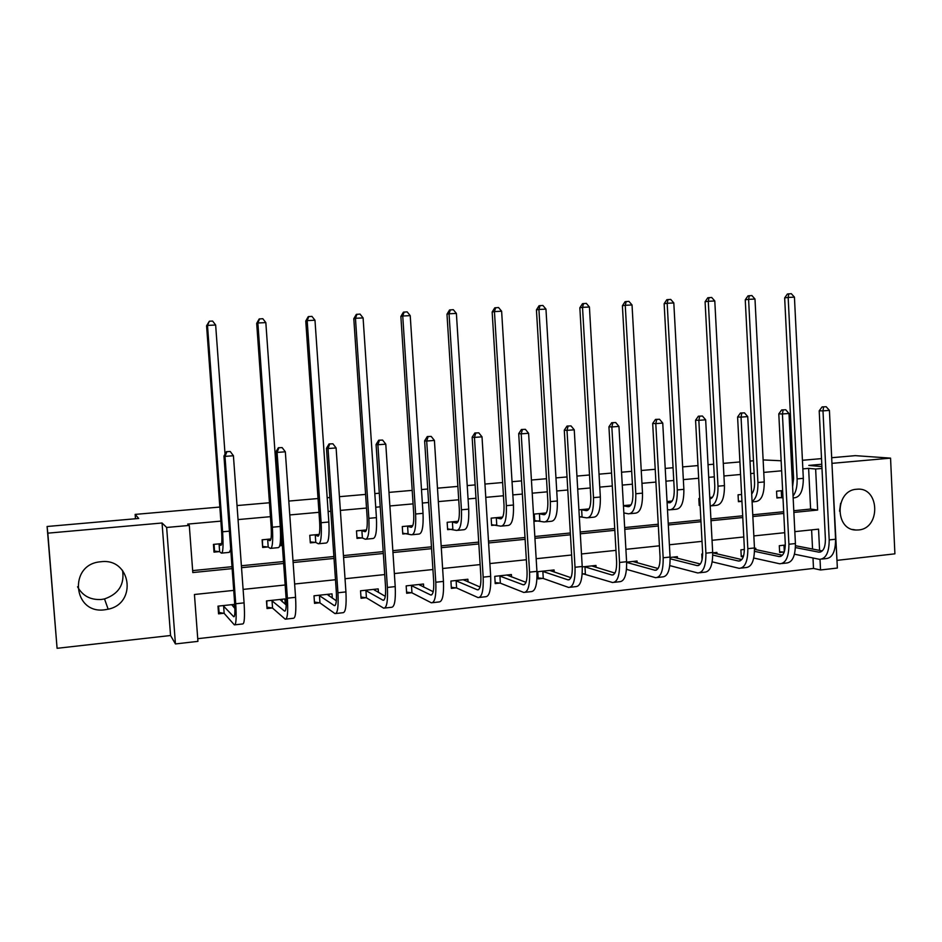 <?xml version="1.0" encoding="UTF-8"?>
<svg xmlns="http://www.w3.org/2000/svg" width="942" height="942" viewBox="0 0 942 942"><rect width="100%" height="100%" fill="white"/><g stroke="black" fill="none" stroke-linecap="round" stroke-linejoin="round"><path stroke-width="1.41" d="M122.531 570.346C124.697 584.452 118.692 593.978 104.515 598.924L101.23 599.489C90.467 600.078 82.578 595.85 77.55 586.795M104.715 609.792L108.165 609.203C137.685 603.304 130.856 557.699 100.959 561.738L100.288 561.809C68.236 564.493 72.923 614.431 104.715 609.792M840.617 503.322L839.558 511.2M858.48 529.957C881.076 528.556 879.64 486.778 857.032 489.228L856.572 489.263C834.977 490.252 834.482 530.052 856.031 530.028L858.48 529.957M233.734 590.387L194.441 594.496L197.938 641.361L175.436 643.939L166.652 527.461L189.295 525.424L192.804 572.559L232.144 568.627M170.561 635.509L162.048 522.998L47.83 533.16L47.1 526.496L57.085 648.308L170.561 635.509L175.436 643.939M837.002 560.36L894.9 553.837L890.555 458.13L831.951 463.358M832.151 467.526L837.367 568.05L820.529 569.981L820.023 559.36M197.738 638.688L813.499 568.438L820.529 569.981M47.83 533.16L57.085 648.308M831.68 457.718L855.312 455.645L890.555 458.13M47.1 526.496L138.709 518.465L135.153 514.403L135.483 518.748M135.153 514.403L219.839 507.055M237.031 505.56L269.447 502.757M278.526 501.968L279.291 501.898M288.794 501.073L318.019 498.542M327.168 497.741L329.841 497.517M339.438 496.681L365.602 494.409M374.822 493.608L379.32 493.219M388.975 492.383L412.207 490.37M421.486 489.557L427.739 489.016M437.477 488.18L457.871 486.402M467.22 485.601L475.145 484.906M484.942 484.058L502.628 482.528M512.036 481.703L521.562 480.879M531.429 480.031L546.501 478.713M555.957 477.9L567.025 476.935M576.951 476.075L589.515 474.992M599.018 474.167L611.57 473.072M621.543 472.213L631.693 471.33M641.243 470.494L655.208 469.293M665.229 468.421L673.059 467.738M682.656 466.902L697.987 465.572M708.043 464.7L713.647 464.218M723.279 463.382L739.917 461.945M750.009 461.062L753.47 460.768M763.138 459.92L781.142 460.768M813.499 568.438L812.993 558.005M812.557 549.033L811.615 529.875M785.31 545.053L779.305 545.701L779.646 552.495L783.603 552.071M755.837 549.622L755.767 548.232L754.471 548.374M744.392 549.457L740.907 549.834L741.26 556.698L743.415 556.463M717.003 553.92L716.921 552.412L712.705 552.872M702.661 553.955L701.79 554.049L702.096 559.748M677.451 558.3L677.357 556.675L670.092 557.464M637.145 562.786L637.051 561.02L626.618 562.139M596.074 567.378L595.968 565.447L582.238 566.919M582.18 574.09L584.711 573.808M554.214 572.088L554.084 569.945L537.764 571.712L538.2 578.894L542.627 578.412M511.553 576.94L511.4 574.549L494.762 576.339L495.209 583.593L499.719 583.098M468.044 581.932L467.88 579.236L450.912 581.061L451.371 588.385L455.975 587.879M423.688 587.101L423.488 584.016L406.179 585.877L406.661 593.272L411.36 592.765M378.448 592.471L378.201 588.891L360.55 590.787L361.057 598.264L365.837 597.734M332.302 598.135L332.008 593.86L313.992 595.803L314.522 603.351L319.409 602.809M285.249 604.199L284.873 598.947L266.48 600.925L267.033 608.544L272.014 607.99M234.735 604.34L217.991 606.142L218.556 613.843L223.643 613.289M793.788 510.717L810.603 509.045L808.625 468.374L802.855 468.892M793.152 469.764L791.775 469.893M781.636 470.8L763.762 472.401M754.106 473.273L750.656 473.579M740.565 474.485L723.939 475.981M714.307 476.84L708.714 477.347M698.658 478.242L683.339 479.619M673.754 480.479L665.923 481.185M655.915 482.08L641.961 483.328M632.412 484.188L622.262 485.095M612.3 485.99L599.76 487.12M590.257 487.968L577.705 489.098M567.802 489.993L556.734 490.982M547.278 491.83L532.218 493.184M522.363 494.067L512.837 494.915M503.44 495.763L485.766 497.352M475.981 498.224L468.056 498.942M458.719 499.778L438.336 501.603M428.61 502.486L422.369 503.04M413.079 503.876L389.882 505.96M380.215 506.82L375.728 507.232M366.509 508.056L340.368 510.399M330.783 511.259L328.122 511.494M318.973 512.318L289.771 514.944M280.269 515.792L279.503 515.863M270.436 516.675L238.043 519.584M220.875 521.126L187.682 524.105L189.295 525.424M192.663 570.605L232.003 566.695M241.387 565.753L283.507 561.562M292.986 560.62L333.892 556.534M343.453 555.592L383.206 551.623M392.838 550.67L431.471 546.819M441.174 545.854L478.724 542.109M488.486 541.132L525 537.493M534.832 536.516L570.322 532.984M580.213 531.995L614.726 528.556M624.664 527.567L658.234 524.223M668.231 523.234L700.883 519.972M710.916 518.971L742.696 515.804M752.764 514.803L783.685 511.73M782.625 490.594L776.573 491.171L776.914 498L780.883 497.612M741.589 494.479L738.057 494.809L738.422 501.697L741.943 501.356M712.517 497.223L709.773 497.482M699.741 498.436L698.834 498.518L699.199 505.477L700.106 505.383M672.152 501.038L667.042 501.521M631.01 504.924L623.427 505.642M589.068 508.892L578.918 509.858M579.33 517.005L581.391 516.805M546.301 512.931L534.302 514.073L534.738 521.291L539.177 520.867M502.687 517.064L491.159 518.147L491.606 525.436L496.128 525M458.189 521.267L447.156 522.304L447.627 529.663L452.242 529.227M412.808 525.554L402.281 526.554L402.764 533.984L407.474 533.525M366.485 529.934L356.5 530.876L357.006 538.388L361.81 537.917M319.208 534.397L309.788 535.292L310.318 542.875L315.217 542.404M328.287 539.778L327.91 541.179M270.955 538.965L262.111 539.801L262.665 547.455L267.669 546.972M280.563 538.106L281.105 545.677L279.739 545.818M221.664 543.616L213.445 544.394L214.011 552.13L219.121 551.647M162.048 522.998L166.652 527.461M808.625 468.374L815.642 469.01L821.989 468.445M821.789 464.253L808.789 465.419L821.895 466.561M791.339 461.25L792.728 461.133M802.431 460.285L821.518 458.613M819.587 550.399L818.551 529.157L794.824 531.641M784.733 532.689L753.847 535.927M743.78 536.975L712.046 540.308M702.026 541.356L669.409 544.77M659.424 545.807L625.888 549.327M615.974 550.363L581.485 553.967M571.617 555.003L536.163 558.712M526.342 559.748L489.887 563.563M480.126 564.588L442.622 568.509M432.931 569.521L394.345 573.56M384.725 574.573L345.031 578.729M335.482 579.73L294.622 584.005M285.155 584.994L243.107 589.398M793.87 512.424L817.632 510.046L815.642 469.01M241.529 567.685L283.636 563.469M293.115 562.527L334.021 558.429M343.583 557.476L383.323 553.496M392.955 552.53L431.589 548.668M441.292 547.702L478.83 543.946M488.604 542.969L525.106 539.319M534.938 538.329L570.428 534.785M580.307 533.796L614.832 530.334M624.77 529.345L658.34 525.989M668.325 524.988L700.978 521.715M711.01 520.714L742.779 517.535M752.846 516.534L783.768 513.437M810.603 509.045L817.632 510.046M279.939 544.982L281.105 545.677M780.541 490.794L782.649 490.982M782.99 497.823L776.891 497.47M792.599 486.731L793.588 478.536L784.662 297.907L787.406 293.998L791.315 293.692L794.436 297.142L803.314 478.336C803.267 490.9 800.123 497.411 793.882 497.871L793.152 497.941M794.436 297.142L788.16 297.436L797.097 478.913C797.344 486.484 796.002 492.183 793.058 495.998M788.807 293.81L788.16 297.436L784.662 297.907M781.271 490.817L781.613 497.647M826.169 406.732L822.083 406.909L826.169 406.732L829.419 410.382L822.99 410.877L829.196 539.919C829.148 552.448 825.922 558.912 819.505 559.324L794.471 554.202M784.203 552.106L779.611 551.777M795.46 545.712L822.272 550.917M783.261 545.277L785.298 545.583M795.425 547.573L818.939 552.177C823.226 551.906 825.38 547.585 825.404 539.236L819.21 410.806L822.083 406.909M829.419 410.382L835.578 539.236C835.53 551.741 832.281 558.206 825.816 558.618L821.977 559.053M823.602 406.92L822.99 410.877L819.21 410.806M784.003 545.324L784.321 551.777M741.943 501.297L738.387 501.144M751.692 493.985C753.777 491.524 754.73 487.567 754.554 482.116L745.252 299.803L747.983 295.87L751.881 295.553L754.989 299.038L764.245 481.927C764.256 494.609 761.277 501.168 755.296 501.591L752.105 501.898M754.989 299.038L748.596 299.344L757.921 482.516C758.145 492.254 756.202 498.612 752.081 501.568M749.326 295.67L748.596 299.344L745.252 299.803M709.915 497.47L711.999 497.859M700.083 504.936L699.176 504.9M709.856 499.013C713.247 498.047 714.896 493.643 714.778 485.778L705.087 301.746L707.795 297.766L711.681 297.46L714.79 300.969L724.445 485.601C724.504 498.389 721.69 504.994 715.991 505.395L711.622 505.807M714.79 300.969L708.278 301.287L717.992 486.19C718.122 498.377 715.531 505.006 710.233 506.054M709.079 297.578L708.278 301.287L705.087 301.746M785.734 409.77L781.66 409.947L785.734 409.77L788.984 413.467L782.425 413.962L788.901 544.252C788.913 556.899 785.852 563.41 779.717 563.787L753.753 558.029M743.521 556.121L741.224 555.933M754.507 549.339L782.425 555.215M754.507 551.341L779.14 556.569C783.238 556.31 785.287 551.977 785.275 543.546L778.798 413.879L781.66 409.947M788.984 413.467L795.413 543.546C795.425 556.18 792.328 562.68 786.146 563.069L782.072 563.516M783.108 409.97L782.425 413.962L778.798 413.879M744.486 412.867L740.436 413.043L744.486 412.867L747.736 416.6L741.048 417.106L747.818 548.668C747.889 561.432 744.992 567.991 739.14 568.332L712.211 561.844M712.847 552.86L741.79 559.583M712.753 555.085L738.563 561.043C742.473 560.808 744.404 556.439 744.345 547.938L737.598 417.012L740.436 413.043M747.736 416.6L754.46 547.961C754.518 560.702 751.598 567.249 745.699 567.59L741.389 568.073M741.813 413.067L741.048 417.106L737.598 417.012M667.089 502.486L669.008 502.804C672.6 502.545 674.342 498.118 674.248 489.499L664.145 303.713L666.83 299.709L670.704 299.391L673.813 302.947L683.868 489.334C683.986 502.239 681.349 508.88 675.932 509.257L671.34 509.704M670.151 501.226L671.752 501.568M673.813 302.947L667.172 303.265L677.286 489.934C677.428 502.863 674.813 509.516 669.444 509.881L667.478 509.54M668.043 299.521L667.172 303.265L664.145 303.713M623.439 505.842L628.055 506.69C631.434 506.455 633.059 501.992 632.918 493.29L622.403 305.726L625.076 301.687L628.926 301.369L632.035 304.961L642.503 493.137C642.691 506.172 640.219 512.86 635.12 513.202L630.292 513.661M629.633 505.053L630.728 505.348M632.035 304.961L625.252 305.29L635.803 493.749C635.991 506.808 633.566 513.496 628.502 513.837L623.839 512.919M626.218 301.499L625.252 305.29L622.403 305.726M580.978 509.657L586.313 510.646C589.468 510.434 590.964 505.936 590.799 497.164L579.848 307.787L582.486 303.701L586.324 303.383L589.421 307.01L600.337 497.023C600.572 510.175 598.3 516.911 593.507 517.217L588.444 517.7M589.421 307.01L582.521 307.351L593.495 497.647C593.754 510.823 591.505 517.558 586.772 517.865L579.318 516.687M583.557 303.512L582.521 307.351L579.848 307.787M581.638 509.693L582.05 516.84M702.426 416.034L698.387 416.199L702.426 416.034L705.664 419.802L698.846 420.32L705.911 553.178C706.041 566.06 703.333 572.665 697.763 572.96L669.797 565.612M673.2 557.122L700.342 564.011M670.139 558.783L697.186 565.612C700.895 565.4 702.708 560.996 702.614 552.412L695.573 420.214L698.387 416.199M705.664 419.802L712.682 552.448C712.811 565.318 710.056 571.9 704.451 572.218L699.906 572.724M699.694 416.234L698.846 420.32L695.573 420.214M659.506 419.249L655.479 419.425L659.506 419.249L662.744 423.076L655.785 423.606L663.168 557.782C663.356 570.793 660.825 577.422 655.573 577.693L626.489 569.345M632.812 561.479L658.069 568.509M626.63 562.409L654.984 570.263C658.493 570.075 660.177 565.647 660.048 556.981L652.688 423.476L655.479 419.425M662.744 423.076L670.068 557.04C670.257 570.028 667.69 576.657 662.391 576.928L657.587 577.47M656.727 419.461L655.785 423.606L652.688 423.476M626.595 567.944L626.677 569.357M615.715 422.546L611.711 422.711L615.715 422.546L618.953 426.408L611.853 426.95L619.542 562.468C619.801 575.609 617.457 582.286 612.536 582.509L582.215 573.56M591.647 565.907L614.938 573.066M584.299 566.695L611.935 575.009C615.22 574.856 616.786 570.393 616.61 561.644L608.932 426.797L611.711 422.711M618.953 426.408L626.595 561.715C626.842 574.832 624.464 581.497 619.483 581.732L614.419 582.297M612.877 422.758L611.853 426.95L608.932 426.797M584.958 566.766L585.371 573.878M538.742 513.649L543.746 514.685C546.69 514.497 548.056 509.975 547.832 501.109L536.434 309.883L539.059 305.75L542.863 305.443L545.96 309.106L557.323 500.979C557.629 514.261 555.556 521.032 551.094 521.303L545.771 521.821M545.96 309.106L538.918 309.447L550.352 501.615C550.67 514.921 548.633 521.703 544.217 521.974L534.691 520.585M540.049 305.573L538.918 309.447L536.434 309.883M539.389 513.684L539.825 520.902M571.017 425.902L567.025 426.067L571.017 425.902L574.243 429.811L567.002 430.353L575.02 567.261C575.338 580.519 573.207 587.243 568.615 587.431L543.275 578.482L538.141 577.929M549.692 570.428L570.911 577.682M542.192 571.229L568.014 579.86C571.076 579.719 572.5 575.244 572.289 566.401L564.282 430.188L567.025 426.067M574.243 429.811L582.215 566.483C582.533 579.73 580.354 586.442 575.715 586.642L570.381 587.243M568.12 426.125L567.002 430.353L564.282 430.188M542.851 571.299L543.275 578.482M495.68 517.723L500.343 518.807C503.052 518.642 504.276 514.085 504.017 505.136L492.16 312.014L494.75 307.857L498.542 307.539L501.627 311.237L513.461 505.018C513.837 518.418 511.965 525.247 507.832 525.483L502.263 526.025M501.627 311.237L494.444 311.59L506.349 505.666C506.737 519.101 504.888 525.93 500.826 526.166L491.559 524.694M495.669 307.669L494.444 311.59L492.16 312.014M496.316 517.759L496.764 525.047M525.389 429.34L521.421 429.493L525.389 429.34L528.603 433.285L521.209 433.838L529.581 572.147C529.969 585.547 528.038 592.318 523.799 592.459L500.355 583.169L495.151 582.568M506.914 575.032L525.977 582.344M499.272 575.856L523.199 584.805C526.025 584.699 527.308 580.178 527.049 571.264L518.701 433.661L521.421 429.493M528.603 433.285L536.928 571.358C537.305 584.735 535.339 591.494 531.053 591.647L525.424 592.271M522.421 429.552L521.209 433.838L518.701 433.661M499.908 575.927L500.355 583.169M451.771 521.868L456.069 522.998C458.542 522.857 459.625 518.277 459.319 509.245L446.979 314.192L449.546 309.989L453.314 309.683L456.387 313.427L468.704 509.139C469.151 522.669 467.491 529.545 463.723 529.745L457.883 530.311M456.387 313.427L449.051 313.78L461.439 509.799C461.91 523.363 460.285 530.24 456.576 530.428L447.58 528.874M450.382 309.812L449.051 313.78L446.979 314.192M452.395 521.915L452.855 529.274M464.218 579.624L464.265 580.331M478.795 432.837L474.85 432.99L478.795 432.837L482.01 436.829L474.45 437.406L483.175 577.14C483.635 590.669 481.927 597.487 478.065 597.581L456.587 587.961L451.3 587.302M463.299 579.73L480.079 587.031M455.504 580.566L477.441 589.845C480.031 589.774 481.162 585.229 480.856 576.221L472.154 437.194L474.85 432.99M482.01 436.829L490.676 576.339C491.123 589.845 489.381 596.651 485.46 596.757L479.549 597.416M475.769 433.061L474.45 437.406L472.154 437.194M456.128 580.637L456.587 587.961M406.991 526.107L410.912 527.284C413.138 527.167 414.068 522.551 413.703 513.437L400.868 316.418L403.412 312.179L407.144 311.861L410.229 315.641L423.029 513.331C423.559 527.002 422.122 533.926 418.719 534.09L412.608 534.679M410.229 315.641L402.74 316.006L415.622 514.014C416.164 527.708 414.763 534.632 411.43 534.785L402.717 533.137M404.153 312.002L402.74 316.006L400.868 316.418M407.592 526.154L408.074 533.572M420.026 584.393L420.085 585.347M431.2 436.417L427.291 436.558L431.2 436.417L434.415 440.444L426.691 441.033L435.793 582.238C436.323 595.909 434.851 602.762 431.365 602.809L411.96 592.836L406.591 592.129M418.813 584.523L433.202 591.706M410.877 585.371L430.741 595.003C433.061 594.955 434.05 590.375 433.685 581.285L424.63 440.809L427.291 436.558M434.415 440.444L443.447 581.414C443.976 595.061 442.457 601.903 438.913 601.962L432.696 602.668M428.115 436.641L426.691 441.033L424.63 440.809M411.477 585.453L411.96 592.836M361.304 530.417L364.825 531.653C366.791 531.571 367.568 526.919 367.156 517.711L353.803 318.69L356.312 314.404L360.032 314.086L363.094 317.913L376.423 517.629C377.024 531.429 375.811 538.388 372.808 538.518L366.403 539.142M363.094 317.913L355.452 318.278L368.864 518.324C369.476 532.148 368.31 539.118 365.366 539.236L362.387 537.976L356.947 537.493M356.971 314.239L355.452 318.278L353.803 318.69M361.881 530.476L362.387 537.976M374.94 589.245L375.034 590.552M382.593 440.067L378.708 440.208L382.593 440.067L385.784 444.153L377.895 444.754L387.386 587.443C387.998 601.255 386.762 608.155 383.677 608.155L366.426 597.817L360.974 597.04M373.444 589.409L385.302 596.345M365.343 590.281L383.053 600.254C385.101 600.242 385.926 595.638 385.513 586.454L376.07 444.494L378.708 440.208M385.784 444.153L395.216 586.607C395.805 600.384 394.533 607.284 391.389 607.296L384.854 608.026M379.438 440.303L377.895 444.754L376.07 444.494M365.92 590.351L366.426 597.817M310.248 541.909L309.812 535.292M314.687 534.832L317.807 536.116C319.491 536.057 320.115 531.37 319.644 522.08L305.761 321.01L308.234 316.677L311.92 316.371L314.981 320.233L328.84 522.009C329.523 535.951 328.558 542.957 325.956 543.039L319.244 543.687M314.981 320.233L307.174 320.61L321.128 522.716C321.811 536.681 320.892 543.699 318.349 543.781L315.782 542.451L310.283 541.921M308.799 316.512L307.174 320.61L305.761 321.01M315.252 534.879L315.782 542.451M314.428 602.02L314.027 595.803M328.958 594.19L329.088 595.98M332.915 443.8L329.064 443.941L332.915 443.8L336.106 447.933L328.04 448.545L337.931 592.765C338.614 606.719 337.636 613.666 334.975 613.607L319.962 602.904L314.463 602.044M327.157 594.39L336.329 600.831M318.879 595.273L334.339 605.624C336.117 605.647 336.765 601.02 336.306 591.729L326.462 448.274L329.064 443.941M336.106 447.933L345.926 591.906C346.609 605.836 345.573 612.771 342.853 612.724L335.988 613.501M329.7 444.047L328.04 448.545L326.462 448.274M319.444 595.368L319.962 602.904M262.571 546.254L262.429 539.766M267.116 539.33L269.801 540.673C271.214 540.637 271.661 535.927 271.143 526.531L256.695 323.377L259.132 319.008L262.794 318.69L265.832 322.6L280.257 526.472C281.022 540.555 280.304 547.62 278.125 547.655L271.108 548.338M265.832 322.6L257.861 322.988L272.379 527.202C273.156 541.309 272.485 548.374 270.366 548.409L268.199 547.031L262.9 546.466M259.603 318.843L257.861 322.988L256.695 323.377M267.658 539.377L268.199 547.031M266.916 606.895L266.798 600.89M282.035 599.242L282.211 601.726M282.153 447.615L278.326 447.756L282.153 447.615L285.332 451.795L277.089 452.419L287.392 598.205C288.158 612.3 287.44 619.294 285.226 619.188L272.556 608.085L267.245 607.19M279.915 599.477L286.227 604.999M271.473 600.384L284.578 611.122C286.05 611.17 286.533 606.507 286.015 597.122L275.77 452.125L278.326 447.756M285.332 451.795L295.564 597.322C296.318 611.393 295.553 618.376 293.268 618.282L286.062 619.094M278.856 447.862L277.089 452.419L275.77 452.125M272.014 600.466L272.556 608.085M213.893 550.552L214.552 551.105L214.058 544.346M218.556 543.911L220.793 545.324C221.912 545.312 222.171 540.567 221.594 531.088L206.581 325.791L209.36 321.222L212.609 321.057L215.647 325.014L225.044 454.138M215.647 325.014L207.499 325.414L222.595 531.783C223.454 546.03 223.054 553.142 221.382 553.142L219.639 551.706L214.552 551.105M230.743 549.386L229.295 552.377L221.971 553.084M209.36 321.222L207.499 325.414L206.581 325.791M219.074 543.97L219.639 551.706M218.391 611.676L219.062 612.453L218.591 606.083M234.158 604.399L234.417 607.967M230.26 451.512L226.469 451.654L230.26 451.512L233.416 455.74L224.997 456.387L235.724 603.763C236.583 617.999 236.136 625.041 234.381 624.887L224.161 613.383L219.062 612.453M231.697 604.67L234.911 608.473M223.077 605.6L233.722 616.727C234.899 616.822 235.194 612.123 234.617 602.644L223.949 456.069L226.469 451.654M233.416 455.74L244.084 602.868C244.932 617.081 244.437 624.11 242.6 623.957L235.053 624.805M226.892 451.771L224.997 456.387L223.949 456.069M223.595 605.682L224.161 613.383M803.314 478.336L797.097 478.913M820.882 551.882L818.622 552.13M835.578 539.236L829.196 539.919M764.245 481.927L757.921 482.516M724.445 485.601L717.992 486.19M781 556.275L778.822 556.522M795.413 543.546L788.901 544.252M740.33 560.761L738.257 560.996M754.46 547.961L747.818 548.668M670.28 502.675L669.008 502.804L670.28 502.675M683.868 489.334L677.286 489.934M629.244 506.572L628.055 506.69L629.244 506.572M642.503 493.137L635.803 493.749M600.337 497.023L593.495 497.647M698.87 565.341L696.903 565.553M712.682 552.448L705.911 553.178M656.574 570.004L654.714 570.204M670.068 557.04L663.168 557.782M613.419 574.761L611.688 574.95M626.595 561.715L619.542 562.468M544.782 514.579L543.746 514.685L544.782 514.591M557.323 500.979L550.352 501.615M569.404 579.613L567.779 579.789M582.215 566.483L575.02 567.261M501.297 518.712L500.332 518.807L501.297 518.712M513.461 505.018L506.349 505.666M524.47 584.57L522.975 584.735M536.928 571.358L529.581 572.147M456.941 522.916L456.069 522.998L456.941 522.916M468.704 509.139L461.439 509.799M478.607 589.621L477.253 589.774M490.676 576.339L483.175 577.14M411.689 527.214L410.9 527.284L411.689 527.214M423.029 513.331L415.622 514.014M431.789 594.791L430.565 594.92M443.447 581.414L435.793 582.238M365.52 531.594L364.825 531.653L365.52 531.594M376.423 517.629L368.864 518.324M383.971 600.054L382.888 600.184M395.216 586.607L387.386 587.443M318.396 536.057L317.795 536.116L318.396 536.057M328.84 522.009L321.128 522.716M335.128 605.447L334.198 605.553M345.926 591.906L337.931 592.765M280.257 526.472L272.379 527.202M285.238 610.946L284.46 611.028M295.564 597.322L287.392 598.205M229.412 531.158L222.595 531.783M234.24 616.574L233.628 616.633M244.084 602.868L235.724 603.763M108.165 609.203L104.515 598.924M856.031 530.028L852.675 529.486M820.588 552L818.939 552.177M780.706 556.404L779.14 556.569M740.059 560.879L738.563 561.043M698.599 565.459L697.186 565.612M656.327 570.122L654.984 570.263M613.195 574.879L611.935 575.009M569.18 579.73L568.014 579.86M524.27 584.676L523.199 584.805M478.43 589.739L477.441 589.845M431.624 594.897L430.741 595.003M383.83 600.172L383.053 600.254M335.011 605.553L334.339 605.624"/></g></svg>
